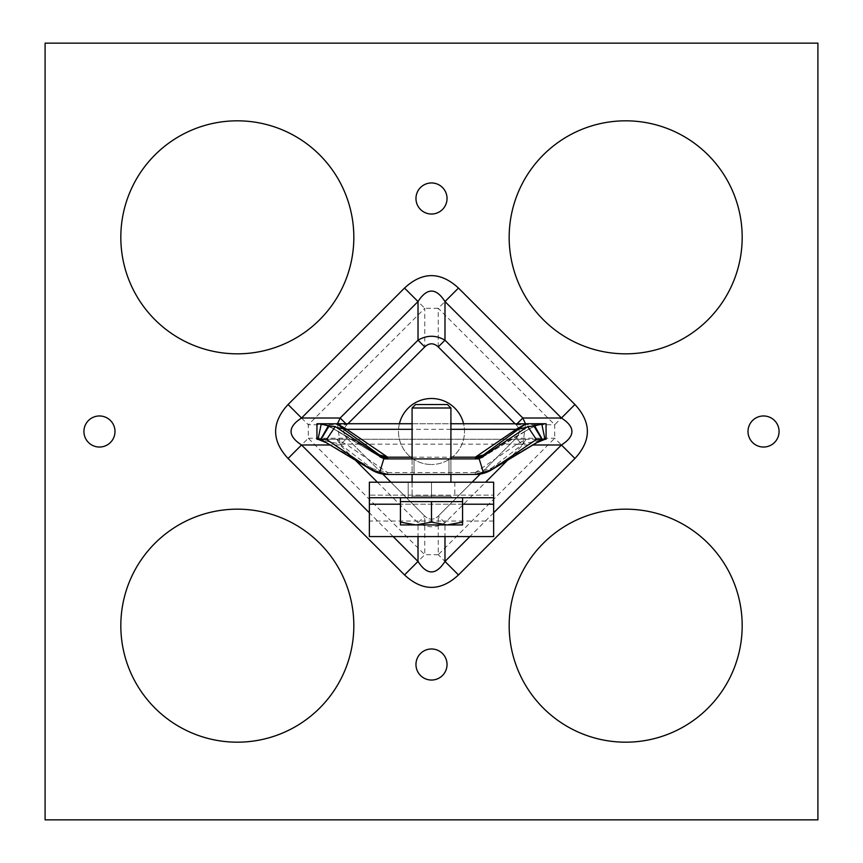 <?xml version="1.0" encoding="UTF-8"?>
<svg xmlns="http://www.w3.org/2000/svg" width="863" height="863" viewBox="0 0 863 863"><rect width="100%" height="100%" fill="white"/><g stroke="black" fill="none" stroke-linecap="round" stroke-linejoin="round"><path stroke-width="0.65" stroke-dasharray="4.32 3.24" d="M237.325 509.17A116.505 116.505 0 0 0 120.82 625.675A116.505 116.505 0 0 0 237.325 742.18A116.505 116.505 0 0 0 353.83 625.675A116.505 116.505 0 0 0 237.325 509.17M237.325 120.82A116.505 116.505 0 0 0 120.82 237.325A116.505 116.505 0 0 0 237.325 353.83A116.505 116.505 0 0 0 353.83 237.325A116.505 116.505 0 0 0 237.325 120.82M625.675 120.82A116.505 116.505 0 0 0 509.17 237.325A116.505 116.505 0 0 0 625.675 353.83A116.505 116.505 0 0 0 742.18 237.325A116.505 116.505 0 0 0 625.675 120.82M431.5 648.976A15.534 15.534 0 0 0 415.966 664.51A15.534 15.534 0 0 0 431.5 680.044A15.534 15.534 0 0 0 447.034 664.51A15.534 15.534 0 0 0 431.5 648.976M99.461 415.966A15.534 15.534 0 0 0 83.927 431.5A15.534 15.534 0 0 0 99.461 447.034A15.534 15.534 0 0 0 114.995 431.5A15.534 15.534 0 0 0 99.461 415.966M763.539 415.966A15.534 15.534 0 0 0 748.005 431.5A15.534 15.534 0 0 0 763.539 447.034A15.534 15.534 0 0 0 779.073 431.5A15.534 15.534 0 0 0 763.539 415.966M431.5 182.956A15.534 15.534 0 0 0 415.966 198.49A15.534 15.534 0 0 0 431.5 214.024A15.534 15.534 0 0 0 447.034 198.49A15.534 15.534 0 0 0 431.5 182.956M625.675 509.17A116.505 116.505 0 0 0 509.17 625.675A116.505 116.505 0 0 0 625.675 742.18A116.505 116.505 0 0 0 742.18 625.675A116.505 116.505 0 0 0 625.675 509.17M399.418 423.733A33.01 33.01 0 0 0 431.5 464.51A33.01 33.01 0 0 1 398.49 431.5A33.01 33.01 0 0 1 431.5 398.49A33.01 33.01 0 0 1 464.51 431.5A33.01 33.01 0 0 1 431.5 464.51A33.01 33.01 0 0 0 463.582 423.733M817.908 43.15L45.092 43.15L45.092 819.85L817.908 819.85L817.908 43.15M308.296 438.242L346.926 438.242L424.758 516.074L424.758 554.704L308.296 438.242L308.296 424.758L424.758 308.296L424.758 346.926C429.235 342.784 433.733 342.784 438.242 346.926L516.074 424.758C520.216 429.235 520.216 433.733 516.074 438.242C520.216 433.755 520.216 429.256 516.074 424.758L554.704 424.758L554.704 438.242L438.242 554.704L438.242 516.074L516.074 438.242L554.704 438.242L574.941 458.48C591.522 440.432 591.522 422.439 574.941 404.52L458.48 288.059C440.432 271.478 422.439 271.478 404.52 288.059L288.059 404.52C271.478 422.568 271.478 440.562 288.059 458.48L308.296 438.242M345.901 423.733L346.926 424.758C342.784 429.245 342.784 433.744 346.926 438.242C342.784 433.765 342.784 429.267 346.926 424.758L424.758 346.926M347.951 423.733L346.926 424.758L308.296 424.758L288.059 404.52M390.885 482.201L424.758 516.074C429.245 520.216 433.744 520.216 438.242 516.074C433.765 520.216 429.267 520.216 424.758 516.074L418.016 522.816C427.012 528.027 436.009 528.027 444.984 522.816L485.599 482.201M438.242 346.926L438.242 308.296L554.704 424.758L574.941 404.52M404.52 288.059L424.758 308.296L438.242 308.296L458.48 288.059M438.242 554.704L424.758 554.704L404.52 574.941C422.568 591.522 440.562 591.522 458.48 574.941L438.242 554.704M337.509 423.733L340.184 444.984L355.2 460.011M480.454 473.863L516.074 438.242L522.816 444.984L525.545 423.884M517.099 423.733L516.074 424.758L515.049 423.733M472.115 482.201L438.242 516.074L444.984 522.816L444.984 536.57M382.546 473.863L346.926 438.242L340.184 444.984L330.313 444.984M431.5 474.434L414.024 474.434L431.5 474.434M431.5 458.9L414.024 458.9L431.5 458.9M546.063 439.267L546.063 423.733L316.937 423.733L316.937 439.267L546.063 439.267L526.031 439.31L516.193 444.682L475.351 472.557L475.265 474.434M479.224 458.9L475.276 458.889M387.724 458.889L383.776 458.9M412.083 458.9L412.083 474.434L450.918 474.434L450.918 458.9M387.735 474.434L387.649 472.557L346.807 444.682L336.354 439.267L526.646 439.267M336.354 439.267L316.937 439.267M317.994 439.289L339.882 443.96L371.921 468.49L371.662 469.957M371.565 468.285L323.603 441.015M491.338 469.957L491.079 468.49L539.397 441.015M491.435 468.285L523.118 443.96L545.006 439.289M336.969 439.31L339.882 443.96M523.118 443.96L526.031 439.31M379.86 456.29L379.58 455.233M329.073 426.063L379.698 456.667A15.534 15.534 90 0 0 387.735 458.9L475.265 458.9A15.534 15.534 90 0 0 483.302 456.667L483.14 456.29M412.083 423.733L450.918 423.733M368.242 448.555L328.35 425.847M494.758 448.555L534.65 425.847M483.42 455.233L483.302 456.667L533.927 426.063M526.495 427.39L531.878 426.225M539.731 424.531L541.77 424.1M321.23 424.1L323.269 424.531M331.122 426.225L336.505 427.39M516.559 444.477L523 443.981M340.098 444.165L522.902 444.165M475.75 472.46L491.079 468.49M340 443.981L346.441 444.477M371.921 468.49L387.25 472.46M493.636 497.735L369.364 497.735L493.636 497.735L369.364 497.735L369.364 482.201L369.364 504.208L369.364 482.201L493.636 482.201L408.199 482.201L493.636 482.201L493.636 521.036L493.636 482.201L493.636 497.735L431.5 497.735L493.636 497.735L493.636 482.201L493.636 536.57M369.364 497.735L369.364 536.57M369.364 495.146L369.364 521.036L369.364 495.146L493.636 495.146L369.364 495.146M431.5 497.735L408.199 497.735L431.5 497.735L408.199 497.735L431.5 497.735L431.5 482.201L408.199 482.201L431.5 482.201L431.5 497.735M493.636 482.201L369.364 482.201L493.636 482.201M412.083 482.201L412.083 496.182A1.553 1.553 0 0 1 410.529 497.735L452.471 497.735L410.529 497.735A1.553 1.553 0 0 0 412.083 496.182L450.918 496.182A1.553 1.553 0 0 0 452.471 497.735A1.553 1.553 0 0 1 450.918 496.182L412.083 496.182L450.918 496.182L412.083 496.182L412.083 407.994L450.918 407.994L412.083 407.994L450.918 407.994L450.918 482.201M462.568 497.735L400.432 497.735L462.568 497.735L400.432 497.735L462.568 497.735L462.568 501.619L400.432 501.619L462.568 501.619L447.034 501.619L462.568 501.619L462.568 522.147L447.034 524.92L400.432 524.92L447.034 524.92L431.5 522.147L415.966 524.92L431.5 522.147L447.034 524.92L462.568 522.147L462.568 524.92L415.966 524.92L400.432 522.147L400.432 524.92L400.432 522.147L415.966 524.92L400.432 524.92L400.432 522.147L415.966 524.92L431.5 522.147L447.034 524.92L462.568 522.147L462.568 524.92L447.034 524.92L462.568 524.92L462.568 501.619L400.432 501.619L415.966 501.619L400.432 501.619L400.432 522.147L400.432 501.619L462.568 501.619L431.5 501.619L431.5 522.147L431.5 501.619L400.432 501.619L400.432 522.147M400.432 497.735L400.432 501.619M450.918 407.994L447.466 404.531L415.535 404.531L447.466 404.531L415.535 404.531L412.083 407.994M431.5 501.619L431.5 522.147M462.568 501.619L462.568 522.147M458.48 574.941L574.941 458.48M288.059 458.48L404.52 574.941M393.129 536.57L369.364 512.805M377.401 482.201L418.016 522.816L418.016 536.57M493.636 512.805L469.871 536.57M507.8 460.011L522.816 444.984L532.687 444.984M387.649 472.557L475.351 472.557M412.083 457.196L450.918 457.196M450.918 429.321L412.083 429.321M462.568 504.208L400.432 504.208M493.636 504.208L369.364 504.208M414.024 458.9L414.024 474.434L414.024 458.9M532.805 444.758L536.074 442.956M326.926 442.956L330.195 444.758M387.735 458.9L379.698 456.667L331.284 427.509M531.716 427.509L483.302 456.667L475.265 458.9M525.125 431.263C532.536 427.056 537.876 424.715 541.144 424.229M337.875 431.263C330.464 427.056 325.124 424.715 321.856 424.229M321.759 424.208L317.595 423.744M541.241 424.208L545.405 423.744M448.976 458.9L448.976 474.434L448.976 458.9M454.801 482.201L454.801 497.735M493.636 521.036L369.364 521.036M408.199 482.201L408.199 497.735L408.199 482.201"/><path stroke-width="1.29" d="M237.325 742.18A116.505 116.505 0 0 1 120.82 625.675A116.505 116.505 0 0 1 237.325 509.17A116.505 116.505 0 0 1 353.83 625.675A116.505 116.505 0 0 1 237.325 742.18M237.325 353.83A116.505 116.505 0 0 1 120.82 237.325A116.505 116.505 0 0 1 237.325 120.82A116.505 116.505 0 0 1 353.83 237.325A116.505 116.505 0 0 1 237.325 353.83M625.675 353.83A116.505 116.505 0 0 1 509.17 237.325A116.505 116.505 0 0 1 625.675 120.82A116.505 116.505 0 0 1 742.18 237.325A116.505 116.505 0 0 1 625.675 353.83M431.5 680.044A15.534 15.534 0 0 1 415.966 664.51A15.534 15.534 0 0 1 431.5 648.976A15.534 15.534 0 0 1 447.034 664.51A15.534 15.534 0 0 1 431.5 680.044M99.461 447.034A15.534 15.534 0 0 1 83.927 431.5A15.534 15.534 0 0 1 99.461 415.966A15.534 15.534 0 0 1 114.995 431.5A15.534 15.534 0 0 1 99.461 447.034M763.539 447.034A15.534 15.534 0 0 1 748.005 431.5A15.534 15.534 0 0 1 763.539 415.966A15.534 15.534 0 0 1 779.073 431.5A15.534 15.534 0 0 1 763.539 447.034M431.5 214.024A15.534 15.534 0 0 1 415.966 198.49A15.534 15.534 0 0 1 431.5 182.956A15.534 15.534 0 0 1 447.034 198.49A15.534 15.534 0 0 1 431.5 214.024M625.675 742.18A116.505 116.505 0 0 1 509.17 625.675A116.505 116.505 0 0 1 625.675 509.17A116.505 116.505 0 0 1 742.18 625.675A116.505 116.505 0 0 1 625.675 742.18M463.582 423.733A33.01 33.01 0 0 0 399.418 423.733M817.908 43.15L45.092 43.15L45.092 819.85L817.908 819.85L817.908 43.15M525.545 423.884L522.816 418.016L444.984 340.184C435.988 334.973 426.991 334.973 418.016 340.184L424.758 346.926C429.235 342.784 433.733 342.784 438.242 346.926L515.049 423.733M369.364 512.805L301.554 444.984C287.595 435.966 287.595 426.969 301.554 418.016L288.059 404.52C271.478 422.568 271.478 440.562 288.059 458.48L301.554 444.984L330.313 444.984M345.901 423.733L340.184 418.016L301.554 418.016L418.016 301.554L418.016 340.184L340.184 418.016L337.509 423.733M404.52 288.059L418.016 301.554C427.034 287.595 436.031 287.595 444.984 301.554L458.48 288.059C440.432 271.478 422.439 271.478 404.52 288.059L288.059 404.52M438.242 346.926L444.984 340.184L444.984 301.554L561.446 418.016C575.405 427.034 575.405 436.031 561.446 444.984L493.636 512.805M288.059 458.48L404.52 574.941C422.568 591.522 440.562 591.522 458.48 574.941L444.984 561.446C435.966 575.405 426.969 575.405 418.016 561.446L393.129 536.57M404.52 574.941L418.016 561.446L418.016 536.57M458.48 574.941L574.941 458.48L561.446 444.984L532.687 444.984M517.099 423.733L522.816 418.016L561.446 418.016L574.941 404.52L458.48 288.059M371.921 468.49L371.662 469.957L320.68 439.353L371.662 469.957L326.646 439.483L321.036 439.364L329.073 426.063L328.35 425.847L320.68 439.353L317.994 439.289L326.926 442.956M328.35 425.847L321.23 424.1L317.994 439.289L316.937 439.267L317.994 439.289M336.505 427.39L343.226 428.868L337.217 423.809L316.937 423.733L316.937 439.267M316.937 423.733L321.23 424.1M536.074 442.956L545.006 439.289L541.77 424.1L546.063 423.733L546.063 439.267L545.006 439.289L546.063 439.267M545.006 439.289L536.355 439.483L491.338 469.957L491.079 468.49M541.77 424.1L534.65 425.847L542.32 439.353L491.338 469.957L541.964 439.364L533.927 426.063L527.735 426.559L536.355 439.483M534.65 425.847L533.927 426.063M527.735 426.559L483.14 456.29L474.521 458.9L479.224 458.9L483.528 473.107L491.759 469.224M371.241 469.224L379.472 473.107L383.776 458.9L474.521 458.9M379.472 473.107L388.479 474.434L474.521 474.434L483.528 473.107M388.479 458.9L379.86 456.29L335.265 426.559L326.646 439.483M335.265 426.559L329.073 426.063M388.479 474.434L412.083 474.434L412.083 482.201M450.918 482.201L450.918 474.434L474.521 474.434M371.662 469.957L387.735 474.434A31.068 31.068 90.1 0 1 371.662 469.957A31.068 31.068 90 0 0 387.735 474.434L387.724 474.423M475.276 474.423L475.265 474.434A31.068 31.068 -90 0 0 491.338 469.957L475.265 474.434A31.068 31.068 -90 0 0 491.338 469.957M475.265 458.9L475.815 456.861L516.193 429.321L525.794 423.809L483.42 455.006L483.302 456.667A15.534 15.534 89.9 0 1 475.265 458.9L475.265 458.9M337.217 423.809L346.807 429.321L387.185 456.861L387.735 458.9A15.534 15.534 90 0 1 379.698 456.667L379.58 455.006L368.242 448.555M450.918 423.733L525.794 423.809M336.354 423.733L412.083 423.733M546.063 423.733L526.646 423.733M483.636 454.887L494.758 448.555M519.85 428.846L526.495 427.39M531.878 426.225L539.731 424.531M323.269 424.531L331.122 426.225M379.364 454.887L343.15 428.846M519.774 428.868L516.559 429.116M483.42 455.006L475.815 456.861M346.441 429.116L343.226 428.868M387.185 456.861L379.58 455.006M369.364 497.735L369.364 482.201L493.636 482.201L493.636 497.735L369.364 497.735L369.364 536.57L493.636 536.57L493.636 497.735M400.432 497.735L400.432 501.619L462.568 501.619L462.568 522.147L447.034 524.92L431.5 522.147L415.966 524.92L462.568 524.92L462.568 522.147M462.568 497.735L462.568 501.619M412.083 407.994L450.918 407.994L447.466 404.531L415.535 404.531L412.083 407.994L412.083 458.9M450.918 407.994L450.918 458.9M400.432 524.92L415.966 524.92L400.432 522.147L400.432 524.92M400.432 501.619L400.432 522.147M431.5 501.619L431.5 522.147M355.2 460.011L377.401 482.201M574.941 458.48C591.522 440.432 591.522 422.439 574.941 404.52M390.885 482.201L382.546 473.863M480.454 473.863L472.115 482.201M347.951 423.733L424.758 346.926M469.871 536.57L444.984 561.446L444.984 536.57M485.599 482.201L507.8 460.011M379.58 455.233A15.534 15.351 163.4 0 0 387.271 457.196L412.083 457.196M450.918 457.196L475.729 457.196A15.534 15.351 16.6 0 0 483.42 455.233M519.548 429.062A15.534 14.876 60.1 0 1 516.193 429.321L450.918 429.321M412.083 429.321L346.807 429.321A15.534 14.876 -60.1 0 1 343.452 429.062M493.636 504.208L462.568 504.208M400.432 504.208L369.364 504.208M318.523 439.407L317.25 439.278M544.477 439.407L545.75 439.278"/></g></svg>
